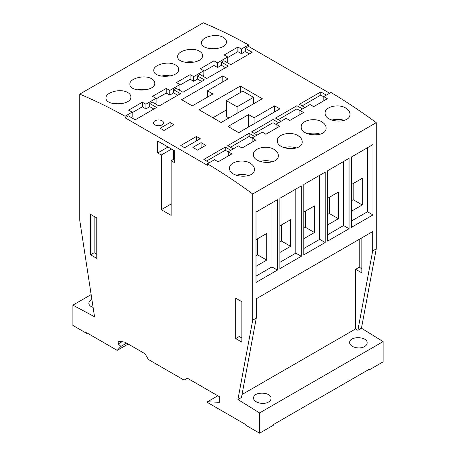 <?xml version="1.0" encoding="UTF-8"?>
<svg xmlns="http://www.w3.org/2000/svg" width="456" height="456" viewBox="0 0 456 456"><rect width="100%" height="100%" fill="white"/><g stroke="black" fill="none" stroke-linecap="round" stroke-linejoin="round"><path stroke-width="0.68" d="M346.332 108.437C339.235 103.261 324.547 106.59 325.122 113.054C324.347 122.732 350.715 124.231 349.969 114.08C349.923 111.942 348.715 110.056 346.332 108.437M344.143 120.401A12.426 7.171 0 0 0 331.837 120.11M256.004 255.827L257.651 254.875L257.651 238.705M257.651 254.875L266.709 260.102L266.709 233.478L256.004 239.656M256.004 266.287L266.709 260.102M279.887 242.033L281.534 241.081L281.534 224.916M281.534 241.081L290.597 246.314L290.597 219.684L279.887 225.868M279.887 252.499L290.597 246.314M303.776 228.245L305.423 227.293L305.423 211.128M305.423 227.293L314.48 232.526L314.48 205.895L303.776 212.074M303.776 238.705L314.48 232.526M327.659 214.457L329.306 213.505L329.306 197.334M329.306 213.505L338.369 218.732L338.369 192.101L327.659 198.286M327.659 224.916L338.369 218.732M351.547 200.663L353.195 199.711L353.195 183.546M353.195 199.711L362.252 204.944L362.252 178.313L351.547 184.498M351.547 211.128L362.252 204.944M256.004 276.114L271.93 266.92L271.93 202.88M256.004 212.074L256.004 282.458L277.419 270.089L277.419 199.711L256.004 212.074M271.93 266.92L277.419 270.089M279.887 262.325L295.813 253.131L295.813 189.092M279.887 198.286L279.887 268.664L301.302 256.3L301.302 185.923L279.887 198.286M295.813 253.131L301.302 256.3M303.776 248.531L319.702 239.343L319.702 175.303M303.776 184.498L303.776 254.875L325.191 242.512L325.191 172.129L303.776 184.498M319.702 239.343L325.191 242.512M327.659 234.743L343.585 225.549L343.585 161.51M327.659 170.704L327.659 241.081L349.074 228.718L349.074 158.34L327.659 170.704M343.585 225.549L349.074 228.718M351.547 220.955L367.473 211.761L367.473 147.721M351.547 156.915L351.547 227.293L372.962 214.93L372.962 144.552L351.547 156.915M367.473 211.761L372.962 214.93M94.158 216.435L94.158 252.738L96.763 254.243M235.689 338.569L241.862 342.137L241.862 301.712L235.689 298.15L235.689 338.569L239.257 336.505L241.862 338.016M237.912 399.541L252.709 320.169L252.709 193.988A543.58 313.836 -120 0 0 207.412 163.801L207.412 165.317L125.047 117.762L125.047 116.246A543.58 313.836 -120 0 0 79.743 94.13L79.743 220.305L94.546 316.772L72.88 305.138L72.88 325.413L86.606 333.342L86.606 332.703L117.209 350.373L120.925 346.395L118.178 343.961L118.178 341.105L124.967 342.171L145.088 353.788L148.382 359.493L184.07 380.099L187.365 378.195L219.763 396.902L219.763 402.289L207.412 401.81L207.412 402.448L245.847 424.639L245.847 425.277L259.572 433.2L259.572 412.925L237.912 399.541L241.48 397.484L256.278 318.106L256.278 298.783L372.689 231.574L372.689 250.897L376.257 248.839L376.257 122.658A543.58 313.836 -120 0 0 330.953 92.471L323.817 96.592L323.817 100.804M361.842 237.832L361.842 272.865L355.663 269.302L355.663 328.901L357.886 330.275L372.689 250.897M368.841 369.48L369.394 369.799L383.12 361.87L383.12 341.595L361.454 328.212L376.257 248.839M259.572 433.2L273.298 425.277L273.298 424.639L369.394 369.16L369.394 369.799M86.606 333.342L87.159 333.022M174.739 162.781L174.739 150.89L157.713 141.064L157.713 152.954L161.287 155.011L161.287 209.697L171.171 215.403L171.171 160.717L174.739 162.781M96.763 217.939L90.59 214.377L90.59 254.796L96.763 258.364L96.763 217.939M329.642 93.229L248.588 46.432L248.588 44.916A543.58 313.836 -120 0 0 203.29 22.8L79.743 94.13M359.237 239.343L359.237 267.239L361.842 268.744M90.59 254.796L94.158 252.738M242.033 394.508L355.663 328.901M355.663 269.302L359.237 267.239M155 124.881A5.01 2.89 0 0 0 160.455 125.508A5.01 2.89 0 0 0 163.55 122.835A5.01 2.89 0 0 0 158.54 119.945A5.01 2.89 0 0 0 153.53 122.835A5.01 2.89 0 0 0 155 124.881M173.913 124.739L170.071 122.516L160.187 128.221L164.029 130.444L173.913 124.739M205.764 145.344L201.096 142.648L192.859 147.402L197.528 150.098L205.764 145.344M200.269 138.687L196.428 136.464L180.775 145.504L184.623 147.721L200.269 138.687M228 78.928L222.784 75.918L181.602 99.693L192.307 105.872L212.901 93.987L207.412 90.818L228 78.928M274.672 105.872L254.083 117.762L248.588 114.593L228 126.483L238.705 132.662L279.887 108.887L274.672 105.872L274.672 111.897M262.32 98.741L240.352 86.059L199.175 109.839L221.137 122.516L262.32 98.741M125.047 117.762L128.341 115.858L135.204 119.825L156.619 107.456L149.756 103.495L152.224 102.07L159.087 106.031L180.502 93.668L173.639 89.707L176.113 88.282L182.976 92.243L204.391 79.88L197.528 75.918L199.996 74.488L206.859 78.449L228.274 66.086L221.411 62.124L223.885 60.699L230.747 64.661L252.162 52.297L245.294 48.336L248.588 46.432M230.804 150.292L225.253 147.088L203.838 159.452L209.389 162.655M254.693 136.504L249.141 133.294L227.726 145.658L233.278 148.867M278.576 122.71L273.024 119.506L251.609 131.869L257.161 135.073M302.465 108.921L296.913 105.718L275.498 118.081L281.05 121.285M326.348 95.133L320.796 91.924L299.381 104.287L304.933 107.496M207.412 163.801L214.548 159.68A543.58 313.836 60 0 1 218.116 161.834L231.842 153.906A543.58 313.836 -120 0 0 228.274 151.757L238.431 145.891A543.58 313.836 60 0 1 241.999 148.04L255.73 140.117A543.58 313.836 -120 0 0 252.162 137.963L262.32 132.097A543.58 313.836 60 0 1 265.888 134.252L279.613 126.329A543.58 313.836 -120 0 0 276.045 124.174L286.203 118.309A543.58 313.836 60 0 1 289.771 120.464L303.502 112.535A543.58 313.836 -120 0 0 299.934 110.38L310.091 104.521A543.58 313.836 60 0 1 313.66 106.67L327.385 98.747A543.58 313.836 -120 0 0 323.817 96.592M228.274 151.757L228.274 155.969M250.789 163.596C243.692 158.426 229.003 161.749 229.579 168.213C228.804 177.891 255.172 179.396 254.425 169.239C254.38 167.101 253.171 165.22 250.789 163.596M274.672 149.807C267.575 144.632 252.886 147.961 253.462 154.424C252.687 164.103 279.061 165.608 278.314 155.45C278.268 153.313 277.054 151.432 274.672 149.807M298.56 136.013C291.464 130.844 276.775 134.167 277.351 140.63C276.575 150.315 302.944 151.814 302.197 141.662C302.151 139.519 300.943 137.638 298.56 136.013M322.443 122.225C315.347 117.055 300.658 120.378 301.234 126.842C300.458 136.521 326.832 138.025 326.086 127.868C326.04 125.731 324.826 123.85 322.443 122.225M252.709 193.988L376.257 122.658M72.88 305.138L91.143 294.593M93.104 307.378C90.379 306.449 88.96 305.087 88.852 303.286C88.891 301.946 89.746 300.783 91.411 299.791L91.895 299.529M153.871 109.047L149.756 106.664L145.909 108.887L142.34 106.824L132.183 112.689M145.909 108.887L145.909 104.202A543.58 313.836 -120 0 0 142.34 102.235L128.615 110.158A543.58 313.836 60 0 1 132.183 112.125L132.183 116.81L131.083 117.443M142.34 102.235L142.34 106.824M149.756 103.495L149.756 106.664M177.76 95.253L173.639 92.876L169.797 95.093L166.229 93.035L156.066 98.901M169.797 95.093L169.797 90.413A543.58 313.836 -120 0 0 166.229 88.441L152.498 96.37A543.58 313.836 60 0 1 156.066 98.336L156.066 103.022L154.972 103.654M166.229 88.441L166.229 93.035M173.639 89.707L173.639 92.876M201.643 81.464L197.528 79.087L193.68 81.305L190.112 79.247L179.955 85.107M193.68 81.305L193.68 76.619A543.58 313.836 -120 0 0 190.112 74.653L176.386 82.576A543.58 313.836 60 0 1 179.955 84.548L179.955 89.228L178.855 89.866M190.112 74.653L190.112 79.247M197.528 75.918L197.528 79.087M225.526 67.67L221.411 65.293L217.569 67.516L214.001 65.453L203.838 71.318M217.569 67.516L217.569 62.831A543.58 313.836 -120 0 0 214.001 60.865L200.269 68.788A543.58 313.836 60 0 1 203.838 70.754L203.838 75.439L202.743 76.072M214.001 60.865L214.001 65.453M221.411 62.124L221.411 65.293M228.274 152.002L225.253 150.258L206.585 161.036M225.253 147.088L225.253 150.258M252.162 138.208L249.141 136.464L230.474 147.242M252.162 137.963L252.162 142.175M249.141 133.294L249.141 136.464M276.045 124.42L273.024 122.675L254.357 133.454M276.045 124.174L276.045 128.387M273.024 119.506L273.024 122.675M299.934 110.631L296.913 108.887L278.24 119.666M299.934 110.38L299.934 114.599M296.913 105.718L296.913 108.887M268.498 402.032C263.454 405.23 253.24 402.494 253.582 398.037C253.16 391.322 271.48 391.693 271.052 398.39C271.018 399.821 270.163 401.035 268.498 402.032M364.589 346.554C359.545 349.752 349.336 347.016 349.672 342.559C349.25 335.844 367.57 336.214 367.148 342.912C367.108 344.343 366.253 345.557 364.589 346.554M173.502 150.178L173.502 159.372M174.739 158.66L171.171 160.717M171.171 203.992L161.287 209.697M171.581 149.066L161.287 155.011M168.013 147.009L157.713 152.954M170.071 126.956L170.071 122.516M201.096 148.04L201.096 142.648M196.428 140.904L196.428 136.464M207.412 97.156L207.412 90.818M222.784 81.938L222.784 75.918M248.588 126.956L248.588 114.593M254.083 123.787L254.083 117.762M237.057 113.322L237.057 106.824L253.53 97.316L242.826 91.132L226.353 100.645L226.353 116.497L228.963 118.001M226.353 109.993L212.901 117.762M253.53 103.814L253.53 97.316M226.353 100.645L237.057 106.824M240.352 92.557L240.352 86.059M249.415 53.882L245.294 51.505L241.452 53.722L237.884 51.665L227.726 57.53M241.452 53.722L241.452 49.037A543.58 313.836 -120 0 0 237.884 47.071L224.158 54.999A543.58 313.836 60 0 1 227.726 56.966L227.726 61.651L226.626 62.284M237.884 47.071L237.884 51.665M245.294 48.336L245.294 51.505M323.817 96.837L320.796 95.093L302.128 105.872M320.796 91.924L320.796 95.093M222.784 37.107C215.694 33.174 200.999 37.215 201.575 42.75C200.782 51.157 227.173 50.496 226.421 41.724C226.375 39.866 225.161 38.327 222.784 37.107M218.122 48.382A12.426 7.171 0 0 0 209.196 48.535M175.013 64.684C167.922 60.756 153.227 64.798 153.803 70.332C153.011 78.74 179.402 78.079 178.649 69.301C178.604 67.448 177.395 65.909 175.013 64.684M151.124 78.478C144.033 74.545 129.339 78.586 129.914 84.121C129.122 92.528 155.513 91.867 154.766 83.095C154.721 81.236 153.507 79.697 151.124 78.478M127.241 92.266C120.15 88.333 105.456 92.374 106.031 97.909C105.239 106.322 131.63 105.655 130.878 96.883C130.832 95.03 129.624 93.491 127.241 92.266M198.896 50.895C191.805 46.962 177.11 51.004 177.686 56.538C176.894 64.951 203.285 64.285 202.538 55.512C202.492 53.66 201.278 52.121 198.896 50.895M145.909 104.202L156.066 98.336M169.797 90.413L179.955 84.548M193.68 76.619L203.838 70.754M217.569 62.831L227.726 56.966M241.452 49.037L248.588 44.916M125.047 116.246L132.183 112.125M146.461 89.758A12.426 7.171 0 0 0 137.541 89.906M122.578 103.546A12.426 7.171 0 0 0 113.652 103.694M248.605 175.566A12.426 7.171 0 0 0 236.293 175.269M272.488 161.772A12.426 7.171 0 0 0 260.182 161.481M296.377 147.983A12.426 7.171 0 0 0 284.065 147.687M320.26 134.195A12.426 7.171 0 0 0 307.954 133.899M194.233 62.176A12.426 7.171 0 0 0 185.313 62.324M170.35 75.964A12.426 7.171 0 0 0 161.424 76.118M117.209 350.373L128.193 344.035M357.886 330.275L361.454 328.212M252.709 320.169L256.278 318.106M259.572 412.925L383.12 341.595M207.412 401.81L217.837 395.791M118.178 343.961L122.065 341.715M120.925 346.395L126.603 343.117"/></g></svg>
